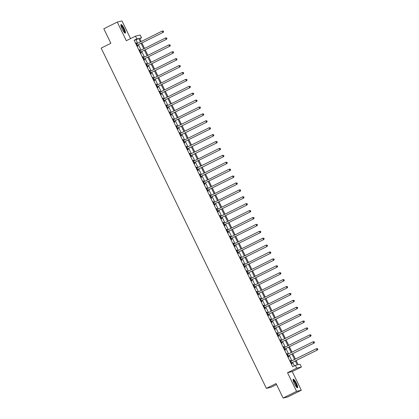 <?xml version="1.0" encoding="UTF-8"?>
<svg xmlns="http://www.w3.org/2000/svg" width="419" height="419" viewBox="0 0 419 419"><rect width="100%" height="100%" fill="white"/><g stroke="black" fill="none" stroke-linecap="round" stroke-linejoin="round"><path stroke-width="0.63" d="M296.374 383.233A4.798 0.995 63.5 0 0 293.242 379.174A4.798 0.995 63.5 0 0 294.389 383.704A4.798 0.995 63.5 0 0 297.521 387.758A4.798 0.995 63.5 0 0 296.374 383.233M124.171 28.592A4.798 0.995 63.5 0 0 121.044 24.538A4.798 0.995 63.5 0 0 122.186 29.068A4.798 0.995 63.5 0 0 125.318 33.122A4.798 0.995 63.5 0 0 124.171 28.592M296.139 360.597L298.139 364.719L300.051 364.263L301.392 367.023L296.678 368.149L295.337 365.384L297.249 364.928L295.337 360.995M292.242 371.585L287.528 372.706L296.579 391.346L283.124 398.05L287.837 396.929L301.292 390.225L292.242 371.585L301.392 367.023M276.561 384.537L271.103 387.256L266.39 388.376L101.162 48.101L110.852 43.272L103.812 28.775L117.268 22.071L126.323 40.716L135.473 36.16L140.187 35.034L141.528 37.799L139.616 38.255L141.203 41.523M130.555 38.606L121.981 20.95L117.268 22.071M139.81 38.653L141.528 37.799M296.579 391.346L301.292 390.225M137.71 43.262L136.034 39.805L134.122 40.261L292.645 366.725L295.337 365.384M294.363 365.871L292.645 362.335M291.943 360.89L289.293 355.432M288.591 353.982L285.941 348.524M285.234 347.079L282.584 341.621M281.882 340.17L279.232 334.718M278.53 333.267L275.88 327.81M275.178 326.364L272.528 320.907M271.826 319.456L269.176 313.999M268.474 312.553L265.824 307.096M265.117 305.65L262.467 300.193M261.765 298.742L259.115 293.284M258.413 291.839L255.763 286.381M255.061 284.936L252.411 279.478M251.709 278.027L249.059 272.57M248.357 271.124L245.707 265.667M245 264.216L242.35 258.759M241.648 257.313L238.998 251.856M238.296 250.41L235.646 244.953M234.944 243.502L232.294 238.044M231.592 236.599L228.942 231.141M228.24 229.696L225.59 224.238M224.883 222.788L222.232 217.33M221.531 215.885L218.88 210.427M218.179 208.981L215.528 203.524M214.827 202.073L212.176 196.616M211.475 195.17L208.824 189.713M208.123 188.262L205.472 182.804M204.765 181.359L202.115 175.901M201.413 174.456L198.763 168.998M198.061 167.548L195.411 162.09M194.709 160.645L192.059 155.187M191.357 153.742L188.707 148.284M188.005 146.833L185.355 141.376M184.648 139.93L181.998 134.473M181.296 133.022L178.646 127.57M177.944 126.119L175.294 120.662M174.592 119.216L171.942 113.758M171.24 112.308L168.59 106.85M167.888 105.405L165.238 99.947M164.531 98.502L161.886 93.044M161.179 91.593L158.529 86.136M157.827 84.69L155.177 79.233M154.475 77.787L151.825 72.33M151.123 70.879L148.473 65.422M147.771 63.976L145.121 58.519M144.414 57.068L141.769 51.616M141.062 50.165L138.411 44.707M136.479 43.723L136.824 43.702L136.385 42.801L136.07 42.879L137.678 46.195L137.998 46.116L137.558 45.215M139.831 50.631L140.182 50.605L139.742 49.709L139.422 49.782L141.03 53.098L141.35 53.019L140.91 52.124M143.183 57.534L143.534 57.508L143.094 56.612L142.774 56.685L144.382 60.001L144.702 59.927L144.267 59.027M146.54 64.442L146.886 64.416L146.446 63.515L146.126 63.594L147.734 66.909L148.054 66.831L147.619 65.935M149.892 71.345L150.238 71.319L149.798 70.423L149.478 70.497L151.086 73.812L151.406 73.739L150.971 72.838M153.244 78.248L153.59 78.227L153.15 77.326L152.83 77.405L154.443 80.715L154.758 80.642L154.323 79.741M156.596 85.157L156.942 85.13L156.502 84.229L156.187 84.308L157.795 87.623L158.115 87.545L157.675 86.649M159.948 92.06L160.299 92.033L159.854 91.138L159.539 91.211L161.147 94.526L161.467 94.453L161.027 93.552M163.3 98.963L163.651 98.942L163.211 98.041L162.891 98.119L164.499 101.429L164.819 101.356L164.384 100.455M166.657 105.871L167.003 105.845L166.563 104.949L166.243 105.022L167.851 108.338L168.171 108.259L167.736 107.364M170.009 112.774L170.355 112.748L169.915 111.852L169.595 111.925L171.203 115.241L171.523 115.167L171.088 114.267M173.361 119.677L173.707 119.656L173.267 118.755L172.947 118.834L174.561 122.149L174.875 122.07L174.44 121.175M176.739 126.638L176.818 126.632A0.613 0.602 -103.4 0 0 177.043 126.569L176.619 125.663L176.305 125.737L177.913 129.052L178.232 128.973L177.792 128.078M180.091 133.541L180.175 133.535A0.613 0.602 -103.4 0 0 180.395 133.472L179.971 132.566L179.657 132.64L181.265 135.955L181.584 135.882L181.144 134.981M183.417 140.396L183.768 140.37L183.328 139.469L183.009 139.548L184.617 142.863L184.936 142.785L184.501 141.889M186.795 147.352L186.879 147.347A0.613 0.602 -103.4 0 0 187.099 147.284L186.68 146.378L186.361 146.451L187.969 149.766L188.288 149.693L187.853 148.792M190.147 154.255L190.231 154.25A0.613 0.602 -103.4 0 0 190.451 154.192L190.032 153.281L189.713 153.359L191.321 156.669L191.64 156.596L191.205 155.695M193.478 161.111L193.824 161.085L193.384 160.184L193.065 160.262L194.678 163.578L194.992 163.499L194.557 162.603M196.857 168.066L196.935 168.061A0.613 0.602 -103.4 0 0 197.155 167.998L196.736 167.092L196.417 167.165L198.03 170.481L198.349 170.407L197.909 169.506M200.209 174.969L200.292 174.964A0.613 0.602 -103.4 0 0 200.512 174.906L200.088 173.995L199.774 174.074L201.382 177.384L201.701 177.31L201.261 176.409M203.88 181.799L203.445 180.903L203.126 180.977L204.734 184.292L205.053 184.213L204.619 183.318M206.913 188.78L206.996 188.775A0.613 0.602 -103.4 0 0 207.216 188.712L206.797 187.806L206.478 187.88L208.086 191.195L208.405 191.122L207.971 190.221M210.265 195.683L210.348 195.678A0.613 0.602 -103.4 0 0 210.568 195.621L210.149 194.709L209.83 194.788L211.438 198.103L211.757 198.025L211.323 197.129M213.936 202.513L213.501 201.618L213.182 201.691L214.795 205.006L215.109 204.928L214.675 204.032M216.948 209.442L217.293 209.421L216.853 208.521L216.534 208.594L218.147 211.909L218.467 211.836L218.027 210.935M220.3 216.351L220.651 216.324L220.205 215.424L219.891 215.502L221.499 218.818L221.819 218.739L221.379 217.843M223.652 223.254L224.003 223.227L223.563 222.332L223.243 222.405L224.851 225.721L225.171 225.647L224.736 224.746M227.009 230.157L227.355 230.136L226.915 229.235L226.595 229.313L228.203 232.624L228.523 232.55L228.088 231.649M230.361 237.065L230.707 237.039L230.267 236.138L229.947 236.216L231.555 239.532L231.875 239.453L231.44 238.558M233.713 243.968L234.059 243.942L233.619 243.046L233.299 243.12L234.912 246.435L235.227 246.362L234.792 245.461M237.065 250.871L237.411 250.85L236.971 249.949L236.651 250.028L238.264 253.343L238.584 253.265L238.144 252.364M240.417 257.779L240.768 257.753L240.323 256.857L240.008 256.931L241.616 260.246L241.936 260.168L241.496 259.272M243.769 264.682L244.12 264.656L243.68 263.761L243.36 263.834L244.968 267.149L245.288 267.076L244.853 266.175M247.121 271.591L247.472 271.564L247.032 270.664L246.712 270.742L248.32 274.057L248.64 273.979L248.205 273.083M250.478 278.494L250.824 278.467L250.384 277.572L250.064 277.645L251.672 280.96L251.992 280.882L251.557 279.986M253.83 285.397L254.176 285.376L253.736 284.475L253.416 284.553L255.03 287.863L255.344 287.79L254.909 286.889M257.182 292.305L257.528 292.279L257.088 291.378L256.768 291.456L258.382 294.772L258.701 294.693L258.261 293.798M260.534 299.208L260.88 299.182L260.44 298.286L260.126 298.359L261.734 301.675L262.053 301.601L261.613 300.701M263.886 306.111L264.237 306.09L263.797 305.189L263.478 305.268L265.086 308.578L265.405 308.504L264.97 307.604M267.238 313.019L267.589 312.993L267.149 312.097L266.83 312.171L268.438 315.486L268.757 315.407L268.322 314.512M270.595 319.922L270.941 319.896L270.501 319L270.182 319.074L271.79 322.389L272.109 322.316L271.674 321.415M273.947 326.825L274.293 326.804L273.853 325.903L273.534 325.982L275.147 329.297L275.461 329.219L275.026 328.318M277.299 333.734L277.645 333.707L277.205 332.812L276.886 332.885L278.499 336.2L278.818 336.122L278.378 335.226M280.678 340.689L280.761 340.684A0.613 0.602 -103.4 0 0 280.981 340.621L280.557 339.715L280.243 339.788L281.851 343.103L282.17 343.03L281.73 342.129M284.003 347.545L284.354 347.519L283.914 346.618L283.595 346.696L285.203 350.012L285.522 349.933L285.088 349.037M287.382 354.5L287.465 354.495A0.613 0.602 -103.4 0 0 287.685 354.432L287.266 353.526L286.947 353.599L288.555 356.915L288.874 356.841L288.44 355.941M290.734 361.403L290.817 361.398A0.613 0.602 -103.4 0 0 291.037 361.34L290.618 360.429L290.299 360.508L291.907 363.818L292.226 363.744L291.792 362.844M287.528 372.706L296.678 368.149M134.122 40.261L136.814 38.92L135.473 36.16M283.124 398.05L276.079 383.547L266.39 388.376M141.905 42.968L144.555 48.426M145.257 49.871L147.907 55.329M148.614 56.78L151.259 62.237M151.966 63.683L154.616 69.14M155.318 70.591L157.968 76.043M158.67 77.494L161.32 82.952M162.022 84.397L164.672 89.855M165.374 91.305L168.024 96.763M168.731 98.208L171.376 103.666M172.083 105.111L174.733 110.569M175.435 112.02L178.085 117.477M178.787 118.923L181.437 124.38M182.139 125.826L184.789 131.283M185.491 132.734L188.141 138.191M188.843 139.637L191.493 145.094M192.201 146.545L194.851 151.997M195.553 153.448L198.203 158.906M198.905 160.351L201.555 165.809M202.257 167.26L204.907 172.717M205.609 174.163L208.259 179.62M208.961 181.066L211.611 186.523M212.318 187.974L214.968 193.431M215.67 194.877L218.32 200.334M219.022 201.78L221.672 207.237M222.374 208.688L225.024 214.146M225.726 215.591L228.376 221.049M229.078 222.499L231.728 227.957M232.435 229.403L235.085 234.86M235.787 236.306L238.437 241.763M239.139 243.214L241.789 248.671M242.491 250.117L245.141 255.574M245.843 257.02L248.493 262.477M249.195 263.928L251.845 269.386M252.552 270.831L255.202 276.289M255.904 277.734L258.554 283.192M259.256 284.642L261.906 290.1M262.608 291.545L265.258 297.003M265.96 298.454L268.61 303.911M269.312 305.357L271.962 310.814M272.669 312.26L275.32 317.717M276.021 319.168L278.672 324.625M279.373 326.071L282.024 331.529M282.725 332.974L285.376 338.432M286.077 339.882L288.728 345.34M289.429 346.785L292.08 352.243M292.787 353.688L295.437 359.146M140.402 41.921L138.726 38.464L136.814 38.92M294.636 359.549L291.985 354.092M291.278 352.641L288.628 347.183M287.926 345.738L285.276 340.28M284.574 338.835L281.924 333.377M281.222 331.927L278.572 326.469M277.87 325.024L275.22 319.566M274.518 318.115L271.868 312.658M271.161 311.212L268.511 305.755M267.809 304.309L265.159 298.852M264.457 297.401L261.807 291.943M261.105 290.498L258.455 285.04M257.753 283.595L255.103 278.137M254.401 276.687L251.751 271.229M251.044 269.784L248.394 264.326M247.692 262.881L245.042 257.423M244.34 255.972L241.69 250.515M240.988 249.069L238.338 243.612M237.636 242.161L234.986 236.704M234.284 235.258L231.634 229.801M230.927 228.355L228.276 222.898M227.575 221.447L224.924 215.989M224.223 214.544L221.572 209.086M220.871 207.641L218.22 202.183M217.519 200.732L214.868 195.275M214.167 193.829L211.516 188.372M210.809 186.921L208.164 181.469M207.457 180.018L204.807 174.561M204.105 173.115L201.455 167.658M200.753 166.207L198.103 160.749M197.401 159.304L194.751 153.846M194.049 152.401L191.399 146.943M190.692 145.493L188.047 140.035M187.34 138.589L184.69 133.132M183.988 131.686L181.338 126.229M180.636 124.778L177.986 119.321M177.284 117.875L174.634 112.418M173.932 110.967L171.282 105.515M170.575 104.064L167.93 98.606M167.223 97.161L164.573 91.703M163.871 90.253L161.221 84.795M160.519 83.35L157.869 77.892M157.167 76.447L154.517 70.989M153.815 69.538L151.165 64.081M150.463 62.635L147.813 57.178M147.106 55.732L144.455 50.275M143.754 48.824L141.103 43.367M136.034 39.805L138.726 38.464M136.102 42.942L136.385 42.801M139.454 49.851L139.742 49.709M142.806 56.754L143.094 56.612M146.158 63.662L146.446 63.515M149.51 70.565L149.798 70.423M152.867 77.468L153.15 77.326M156.219 84.376L156.502 84.229M159.571 91.279L159.854 91.138M162.923 98.182L163.211 98.041M166.275 105.09L166.563 104.949M169.627 111.993L169.915 111.852M172.984 118.896L173.267 118.755M176.336 125.805L176.619 125.663M179.688 132.708L179.971 132.566M183.04 139.616L183.328 139.469M186.392 146.519L186.68 146.378M189.744 153.422L190.032 153.281M193.101 160.33L193.384 160.184M196.453 167.233L196.736 167.092M199.805 174.136L200.088 173.995M203.157 181.045L203.445 180.903M206.509 187.948L206.797 187.806M209.861 194.856L210.149 194.709M213.213 201.759L213.501 201.618M216.571 208.662L216.853 208.521M219.923 215.57L220.205 215.424M223.275 222.473L223.563 222.332M226.627 229.376L226.915 229.235M229.979 236.285L230.267 236.138M233.331 243.188L233.619 243.046M236.688 250.091L236.971 249.949M240.04 256.999L240.323 256.857M243.392 263.902L243.68 263.761M246.744 270.81L247.032 270.664M250.096 277.713L250.384 277.572M253.448 284.616L253.736 284.475M256.805 291.524L257.088 291.378M260.157 298.428L260.44 298.286M263.509 305.331L263.797 305.189M266.861 312.239L267.149 312.097M270.213 319.142L270.501 319M273.565 326.045L273.853 325.903M276.922 332.953L277.205 332.812M280.274 339.856L280.557 339.715M283.626 346.764L283.914 346.618M286.978 353.667L287.266 353.526M290.33 360.57L290.618 360.429M137.479 45.09L163.201 32.363L137.479 45.09A0.613 0.602 -103.4 0 0 137.296 45.231L137.243 45.294M163.478 31.65L162.886 32.436L162.216 31.058L163.337 31.069L163.478 31.65L163.337 31.069M136.505 43.775L136.584 43.77A0.613 0.602 -103.4 0 0 136.809 43.712L162.216 31.058L163.211 31.1M137.793 45.016A0.613 0.602 -103.4 0 0 137.615 45.158L137.332 45.477M163.201 32.363L163.604 31.624M140.831 51.998L166.558 39.266L140.831 51.998A0.613 0.602 -103.4 0 0 140.648 52.134L140.595 52.197M166.83 38.558L166.238 39.344L165.568 37.961L166.689 37.977L166.83 38.558L166.689 37.977M139.857 50.683L139.941 50.678A0.613 0.602 -103.4 0 0 140.161 50.615L165.568 37.961L166.563 38.003M141.151 51.919A0.613 0.602 -103.4 0 0 140.967 52.061L140.684 52.385M166.558 39.266L166.956 38.527M144.183 58.901L169.91 46.174L144.183 58.901A0.613 0.602 -103.4 0 0 144 59.042L143.947 59.105M170.182 45.462L169.59 46.247L168.92 44.864L170.041 44.88L170.182 45.462L170.041 44.88M143.209 57.586L143.293 57.581A0.613 0.602 -103.4 0 0 143.513 57.518L168.92 44.864L169.915 44.912M144.503 58.828A0.613 0.602 -103.4 0 0 144.319 58.964L144.036 59.289M169.91 46.174L170.313 45.43M147.535 65.804L173.262 53.077L147.535 65.804A0.613 0.602 -103.4 0 0 147.352 65.945L147.299 66.008M173.534 52.37L172.942 53.155L172.272 51.773L173.398 51.783L173.534 52.37L173.398 51.783M146.561 64.489L146.645 64.484A0.613 0.602 -103.4 0 0 146.865 64.426L172.272 51.773L173.267 51.815M147.855 65.731A0.613 0.602 -103.4 0 0 147.671 65.872L147.388 66.192M173.262 53.077L173.665 52.338M150.887 72.712L176.614 59.98L150.887 72.712A0.613 0.602 -103.4 0 0 150.709 72.854L150.651 72.911M176.891 59.273L176.294 60.058L175.624 58.676L176.75 58.691L176.891 59.273L176.75 58.691M149.913 71.398L149.997 71.392A0.613 0.602 -103.4 0 0 150.217 71.33L175.624 58.676L176.619 58.718M151.207 72.634A0.613 0.602 -103.4 0 0 151.023 72.775L150.74 73.1M176.614 59.98L177.017 59.241M120.882 25.339A4.148 0.864 -116.5 0 1 121.61 25.711A4.148 0.864 -116.5 0 1 124.029 29.765A4.148 0.864 -116.5 0 1 124.579 32.766M124.302 32.473A3.844 0.796 63.5 0 0 123.495 29.456A3.844 0.796 63.5 0 0 121.426 26.093A3.844 0.796 63.5 0 0 120.95 25.737M125.019 33.096A4.766 0.99 63.5 0 0 123.982 29.33A4.766 0.99 63.5 0 0 121.442 25.219A4.766 0.99 63.5 0 0 120.887 24.794M293.085 379.975A4.148 0.864 -116.5 0 1 295.814 383.479A4.148 0.864 -116.5 0 1 296.783 387.402M296.505 387.109A3.844 0.796 63.5 0 0 295.479 383.626A3.844 0.796 63.5 0 0 293.153 380.379M297.223 387.732A4.766 0.99 63.5 0 0 295.94 383.448A4.766 0.99 63.5 0 0 293.085 379.431M154.239 79.615L179.966 66.888L154.239 79.615A0.613 0.602 -103.4 0 0 154.061 79.757L154.003 79.82M180.243 66.176L179.646 66.961L178.976 65.584L180.102 65.594L180.243 66.176L180.102 65.594M153.27 78.301L153.349 78.295A0.613 0.602 -103.4 0 0 153.569 78.238L178.976 65.584L179.976 65.626M154.559 79.542A0.613 0.602 -103.4 0 0 154.381 79.678L154.092 80.003M179.966 66.888L180.369 66.144M157.596 86.523L183.318 73.791L157.596 86.523A0.613 0.602 -103.4 0 0 157.413 86.66L157.355 86.723M183.595 73.084L183.003 73.87L182.333 72.487L183.454 72.497L183.595 73.084L183.454 72.497M156.622 85.204L156.701 85.198A0.613 0.602 -103.4 0 0 156.926 85.141L182.333 72.487L183.328 72.529M157.911 86.445A0.613 0.602 -103.4 0 0 157.733 86.586L157.45 86.906M183.318 73.791L183.721 73.053M160.948 93.427L186.675 80.699L160.948 93.427A0.613 0.602 -103.4 0 0 160.765 93.568L160.713 93.631M186.947 79.987L186.355 80.773L185.685 79.39L186.806 79.406L186.947 79.987L186.806 79.406M159.974 92.112L160.058 92.107A0.613 0.602 -103.4 0 0 160.278 92.044L185.685 79.39L186.68 79.437M161.268 93.348A0.613 0.602 -103.4 0 0 161.085 93.489L160.802 93.814M186.675 80.699L187.073 79.956M164.3 100.33L190.027 87.602L164.3 100.33A0.613 0.602 -103.4 0 0 164.117 100.471L164.065 100.534M190.299 86.89L189.707 87.676L189.037 86.298L190.158 86.309L190.299 86.89L190.158 86.309M163.326 99.015L163.41 99.01A0.613 0.602 -103.4 0 0 163.63 98.952L189.037 86.298L190.032 86.34M164.62 100.256A0.613 0.602 -103.4 0 0 164.437 100.398L164.154 100.717M190.027 87.602L190.43 86.864M167.652 107.238L193.379 94.505L167.652 107.238A0.613 0.602 -103.4 0 0 167.469 107.374L167.417 107.437M193.651 93.798L193.059 94.584L192.389 93.201L193.515 93.212L193.651 93.798L193.515 93.212M166.678 105.923L166.762 105.913A0.613 0.602 -103.4 0 0 166.982 105.855L192.389 93.201L193.384 93.243M167.972 107.159A0.613 0.602 -103.4 0 0 167.789 107.301L167.506 107.625M193.379 94.505L193.782 93.767M171.004 114.141L196.731 101.414L171.004 114.141A0.613 0.602 -103.4 0 0 170.826 114.282L170.769 114.345M197.009 100.701L196.411 101.487L195.741 100.104L196.867 100.12L197.009 100.701L196.867 100.12M170.03 112.826L170.114 112.821A0.613 0.602 -103.4 0 0 170.334 112.758L195.741 100.104L196.736 100.151M171.324 114.068A0.613 0.602 -103.4 0 0 171.141 114.204L170.858 114.528M196.731 101.414L197.134 100.67M174.356 121.044L200.083 108.317L174.356 121.044A0.613 0.602 -103.4 0 0 174.178 121.185L174.121 121.248M200.361 107.604L199.763 108.39L199.093 107.013L200.219 107.023L200.361 107.604L200.219 107.023M173.387 119.729L173.466 119.724A0.613 0.602 -103.4 0 0 173.686 119.666L199.093 107.013L200.093 107.055M174.676 120.971A0.613 0.602 -103.4 0 0 174.498 121.112L174.21 121.431M200.083 108.317L200.486 107.578M177.714 127.952L203.435 115.22L177.714 127.952A0.613 0.602 -103.4 0 0 177.53 128.088L177.473 128.151M203.713 114.513L203.121 115.298L202.445 113.916L203.571 113.931L203.713 114.513L203.571 113.931M176.713 126.585L202.445 113.916L203.445 113.958M178.028 127.874A0.613 0.602 -103.4 0 0 177.85 128.015L177.567 128.34M203.435 115.22L203.838 114.481M181.066 134.855L206.792 122.128L181.066 134.855A0.613 0.602 -103.4 0 0 180.882 134.997L180.83 135.059M207.065 121.416L206.473 122.201L205.802 120.819L206.923 120.834L207.065 121.416L206.923 120.834M180.065 133.488L205.802 120.819L206.797 120.866M181.385 134.782A0.613 0.602 -103.4 0 0 181.202 134.918L180.919 135.243M206.792 122.128L207.19 121.384M184.418 141.758L210.144 129.031L184.418 141.758A0.613 0.602 -103.4 0 0 184.234 141.9L184.182 141.962M210.417 128.324L209.825 129.11L209.154 127.727L210.275 127.737L210.417 128.324L210.275 127.737M183.443 140.444L183.527 140.438A0.613 0.602 -103.4 0 0 183.747 140.381L209.154 127.727L210.149 127.769M184.737 141.685A0.613 0.602 -103.4 0 0 184.554 141.826L184.271 142.146M210.144 129.031L210.548 128.293M187.77 148.666L213.496 135.934L187.77 148.666A0.613 0.602 -103.4 0 0 187.586 148.808L187.534 148.865M213.769 135.227L213.177 136.013L212.506 134.63L213.632 134.646L213.769 135.227L213.632 134.646M186.774 147.299L212.506 134.63L213.501 134.672M188.089 148.588A0.613 0.602 -103.4 0 0 187.906 148.729L187.623 149.054M213.496 135.934L213.9 135.196M191.122 155.569L216.848 142.842L191.122 155.569A0.613 0.602 -103.4 0 0 190.944 155.711L190.886 155.774M217.126 142.13L216.529 142.916L215.858 141.538L216.984 141.549L217.126 142.13L216.984 141.549M190.126 154.202L215.858 141.538L216.853 141.58M191.441 155.496A0.613 0.602 -103.4 0 0 191.258 155.632L190.975 155.957M216.848 142.842L217.252 142.099M194.474 162.478L220.2 149.745L194.474 162.478A0.613 0.602 -103.4 0 0 194.296 162.614L194.238 162.677M220.478 149.038L219.881 149.824L219.21 148.441L220.336 148.452L220.478 149.038L220.336 148.452M193.505 161.163L193.583 161.153A0.613 0.602 -103.4 0 0 193.803 161.095L219.21 148.441L220.211 148.483M194.793 162.399A0.613 0.602 -103.4 0 0 194.615 162.541L194.327 162.86M220.2 149.745L220.604 149.007M197.831 169.381L223.552 156.654L197.831 169.381A0.613 0.602 -103.4 0 0 197.648 169.522L197.59 169.585M223.83 155.941L223.238 156.727L222.562 155.344L223.688 155.36L223.83 155.941L223.688 155.36M196.83 168.014L222.562 155.344L223.563 155.391M198.145 169.302A0.613 0.602 -103.4 0 0 197.967 169.444L197.684 169.768M223.552 156.654L223.956 155.91M201.183 176.284L226.904 163.557L201.183 176.284A0.613 0.602 -103.4 0 0 201 176.425L200.947 176.488M227.182 162.844L226.59 163.63L225.92 162.253L227.04 162.263L227.182 162.844L227.04 162.263M200.512 174.906L225.92 162.253L226.915 162.294M201.502 176.21A0.613 0.602 -103.4 0 0 201.319 176.352L201.036 176.671M200.182 174.917L200.533 174.896M226.904 163.557L227.308 162.818M204.535 183.192L230.261 170.46L204.535 183.192A0.613 0.602 -103.4 0 0 204.352 183.328L204.299 183.391M230.534 169.753L229.942 170.538L229.272 169.156L230.392 169.166L230.534 169.753L230.392 169.166M203.561 181.877L203.644 181.867A0.613 0.602 -103.4 0 0 203.864 181.809L229.272 169.156L230.267 169.197M204.854 183.113A0.613 0.602 -103.4 0 0 204.671 183.255L204.388 183.58M203.534 181.825L203.885 181.799M230.261 170.46L230.665 169.721M207.887 190.095L233.613 177.368L207.887 190.095A0.613 0.602 -103.4 0 0 207.704 190.236L207.651 190.299M233.886 176.656L233.294 177.441L232.624 176.059L233.75 176.074L233.886 176.656L233.75 176.074M207.216 188.712L232.624 176.059L233.619 176.106M208.206 190.022A0.613 0.602 -103.4 0 0 208.023 190.158L207.74 190.483M206.892 188.728L207.237 188.702M233.613 177.368L234.017 176.624M211.239 196.998L236.965 184.271L211.239 196.998A0.613 0.602 -103.4 0 0 211.061 197.139L211.003 197.202M237.243 183.559L236.646 184.344L235.976 182.967L237.102 182.977L237.243 183.559L237.102 182.977M210.568 195.621L235.976 182.967L236.971 183.009M211.558 196.925A0.613 0.602 -103.4 0 0 211.375 197.066L211.092 197.386M210.244 195.636L210.589 195.61M236.965 184.271L237.369 183.532M214.591 203.906L240.317 191.174L214.591 203.906A0.613 0.602 -103.4 0 0 214.413 204.048L214.355 204.105M240.595 190.467L239.998 191.253L239.328 189.87L240.454 189.886L240.595 190.467L240.454 189.886M213.622 202.592L213.7 202.587A0.613 0.602 -103.4 0 0 213.92 202.524L239.328 189.87L240.328 189.912M214.91 203.828A0.613 0.602 -103.4 0 0 214.727 203.969L214.444 204.294M213.596 202.539L213.941 202.513M240.317 191.174L240.721 190.436M217.948 210.809L243.669 198.082L217.948 210.809A0.613 0.602 -103.4 0 0 217.765 210.951L217.707 211.014M243.947 197.37L243.35 198.156L242.68 196.778L243.806 196.789L243.947 197.37L243.806 196.789M216.974 209.495L217.052 209.49A0.613 0.602 -103.4 0 0 217.272 209.427L242.68 196.778L243.68 196.82M218.262 210.736A0.613 0.602 -103.4 0 0 218.084 210.872L217.801 211.197M243.669 198.082L244.073 197.339M221.3 217.718L247.021 204.985L221.3 217.718A0.613 0.602 -103.4 0 0 221.117 217.854L221.064 217.917M247.299 204.278L246.707 205.064L246.037 203.681L247.158 203.692L247.299 204.278L247.158 203.692M220.326 216.398L220.41 216.393A0.613 0.602 -103.4 0 0 220.63 216.335L246.037 203.681L247.032 203.723M221.614 217.639A0.613 0.602 -103.4 0 0 221.436 217.78L221.153 218.1M247.021 204.985L247.425 204.247M224.652 224.621L250.379 211.888L224.652 224.621A0.613 0.602 -103.4 0 0 224.469 224.762L224.416 224.82M250.651 211.181L250.059 211.967L249.389 210.584L250.51 210.6L250.651 211.181L250.51 210.6M223.678 223.306L223.762 223.301A0.613 0.602 -103.4 0 0 223.982 223.238L249.389 210.584L250.384 210.626M224.972 224.542A0.613 0.602 -103.4 0 0 224.788 224.684L224.505 225.008M250.379 211.888L250.782 211.15M228.004 231.524L253.731 218.797L228.004 231.524A0.613 0.602 -103.4 0 0 227.821 231.665L227.768 231.728M254.003 218.084L253.411 218.87L252.741 217.492L253.867 217.503L254.003 218.084L253.867 217.503M227.03 230.209L227.114 230.204A0.613 0.602 -103.4 0 0 227.334 230.146L252.741 217.492L253.736 217.534M228.324 231.45A0.613 0.602 -103.4 0 0 228.14 231.592L227.857 231.911M253.731 218.797L254.134 218.058M231.356 238.432L257.083 225.7L231.356 238.432A0.613 0.602 -103.4 0 0 231.178 238.568L231.12 238.631M257.36 224.993L256.763 225.778L256.093 224.395L257.219 224.406L257.36 224.993L257.219 224.406M230.382 237.117L230.466 237.107A0.613 0.602 -103.4 0 0 230.686 237.049L256.093 224.395L257.088 224.437M231.676 238.353A0.613 0.602 -103.4 0 0 231.492 238.495L231.209 238.82M257.083 225.7L257.486 224.961M234.708 245.335L260.435 232.608L234.708 245.335A0.613 0.602 -103.4 0 0 234.53 245.476L234.472 245.539M260.712 231.896L260.115 232.681L259.445 231.298L260.571 231.314L260.712 231.896L260.571 231.314M233.739 244.02L233.818 244.015A0.613 0.602 -103.4 0 0 234.038 243.952L259.445 231.298L260.445 231.346M235.028 245.262A0.613 0.602 -103.4 0 0 234.844 245.398L234.561 245.723M260.435 232.608L260.838 231.864M238.06 252.238L263.787 239.511L238.06 252.238A0.613 0.602 -103.4 0 0 237.882 252.379L237.824 252.442M264.064 238.799L263.467 239.584L262.797 238.207L263.923 238.217L264.064 238.799L263.923 238.217M237.091 250.923L237.17 250.918A0.613 0.602 -103.4 0 0 237.39 250.861L262.797 238.207L263.797 238.249M238.38 252.165A0.613 0.602 -103.4 0 0 238.202 252.306L237.919 252.626M263.787 239.511L264.19 238.772M241.417 259.146L267.139 246.414L241.417 259.146A0.613 0.602 -103.4 0 0 241.234 259.282L241.182 259.345M267.416 245.707L266.824 246.492L266.154 245.11L267.275 245.125L267.416 245.707L267.275 245.125M240.443 257.832L240.527 257.826A0.613 0.602 -103.4 0 0 240.747 257.764L266.154 245.11L267.149 245.152M241.732 259.068A0.613 0.602 -103.4 0 0 241.554 259.209L241.271 259.534M267.139 246.414L267.542 245.675M244.769 266.049L270.496 253.322L244.769 266.049A0.613 0.602 -103.4 0 0 244.586 266.191L244.534 266.254M270.768 252.61L270.176 253.395L269.506 252.013L270.627 252.029L270.768 252.61L270.627 252.029M243.795 264.735L243.879 264.729A0.613 0.602 -103.4 0 0 244.099 264.667L269.506 252.013L270.501 252.06M245.089 265.976A0.613 0.602 -103.4 0 0 244.906 266.112L244.623 266.437M270.496 253.322L270.899 252.578M248.121 272.952L273.848 260.225L248.121 272.952A0.613 0.602 -103.4 0 0 247.938 273.094L247.886 273.157M274.12 259.513L273.528 260.299L272.858 258.921L273.984 258.932L274.12 259.513L273.984 258.932M247.147 271.638L247.231 271.632A0.613 0.602 -103.4 0 0 247.451 271.575L272.858 258.921L273.853 258.963M248.441 272.879A0.613 0.602 -103.4 0 0 248.258 273.02L247.975 273.34M273.848 260.225L274.251 259.487M251.473 279.861L277.2 267.128L251.473 279.861A0.613 0.602 -103.4 0 0 251.29 280.002L251.238 280.06M277.478 266.421L276.88 267.207L276.21 265.824L277.336 265.84L277.478 266.421L277.336 265.84M250.499 278.546L250.583 278.541A0.613 0.602 -103.4 0 0 250.803 278.478L276.21 265.824L277.205 265.866M251.793 279.782A0.613 0.602 -103.4 0 0 251.61 279.923L251.327 280.248M277.2 267.128L277.603 266.39M254.825 286.764L280.552 274.036L254.825 286.764A0.613 0.602 -103.4 0 0 254.647 286.905L254.59 286.968M280.83 273.324L280.232 274.11L279.562 272.732L280.688 272.743L280.83 273.324L280.688 272.743M253.856 285.449L253.935 285.444A0.613 0.602 -103.4 0 0 254.155 285.381L279.562 272.732L280.562 272.774M255.145 286.69A0.613 0.602 -103.4 0 0 254.962 286.826L254.679 287.151M280.552 274.036L280.955 273.293M258.177 293.672L283.904 280.94L258.177 293.672A0.613 0.602 -103.4 0 0 257.999 293.808L257.942 293.871M284.182 280.232L283.584 281.018L282.914 279.635L284.04 279.646L284.182 280.232L284.04 279.646M257.208 292.352L257.287 292.347A0.613 0.602 -103.4 0 0 257.507 292.289L282.914 279.635L283.914 279.677M258.497 293.593A0.613 0.602 -103.4 0 0 258.319 293.735L258.036 294.054M283.904 280.94L284.307 280.201M261.535 300.575L287.256 287.843L261.535 300.575A0.613 0.602 -103.4 0 0 261.351 300.716L261.299 300.774M287.534 287.135L286.942 287.921L286.271 286.538L287.392 286.554L287.534 287.135L287.392 286.554M260.56 299.26L260.644 299.255A0.613 0.602 -103.4 0 0 260.864 299.192L286.271 286.538L287.266 286.58M261.849 300.496A0.613 0.602 -103.4 0 0 261.671 300.638L261.388 300.962M287.256 287.843L287.659 287.104M264.887 307.478L290.613 294.751L264.887 307.478A0.613 0.602 -103.4 0 0 264.703 307.619L264.651 307.682M290.886 294.038L290.294 294.824L289.623 293.447L290.744 293.457L290.886 294.038L290.744 293.457M263.912 306.163L263.996 306.158A0.613 0.602 -103.4 0 0 264.216 306.1L289.623 293.447L290.618 293.489M265.206 307.405A0.613 0.602 -103.4 0 0 265.023 307.546L264.74 307.865M290.613 294.751L291.016 294.012M268.239 314.386L293.965 301.654L268.239 314.386A0.613 0.602 -103.4 0 0 268.055 314.522L268.003 314.585M294.238 300.947L293.646 301.732L292.975 300.35L294.101 300.36L294.238 300.947L294.101 300.36M267.264 313.072L267.348 313.061A0.613 0.602 -103.4 0 0 267.568 313.003L292.975 300.35L293.97 300.392M268.558 314.308A0.613 0.602 -103.4 0 0 268.375 314.449L268.092 314.774M293.965 301.654L294.368 300.915M271.591 321.289L297.317 308.562L271.591 321.289A0.613 0.602 -103.4 0 0 271.407 321.431L271.355 321.493M297.595 307.85L296.998 308.635L296.327 307.253L297.453 307.268L297.595 307.85L297.453 307.268M270.616 319.975L270.7 319.969A0.613 0.602 -103.4 0 0 270.92 319.906L296.327 307.253L297.322 307.3M271.91 321.216A0.613 0.602 -103.4 0 0 271.727 321.352L271.444 321.677M297.317 308.562L297.72 307.818M274.943 328.192L300.669 315.465L274.943 328.192A0.613 0.602 -103.4 0 0 274.764 328.334L274.707 328.396M300.947 314.753L300.35 315.538L299.679 314.161L300.805 314.171L300.947 314.753L300.805 314.171M273.974 326.878L274.052 326.872A0.613 0.602 -103.4 0 0 274.272 326.815L299.679 314.161L300.68 314.203M275.262 328.119A0.613 0.602 -103.4 0 0 275.079 328.26L274.796 328.58M300.669 315.465L301.072 314.727M278.295 335.1L304.021 322.368L278.295 335.1A0.613 0.602 -103.4 0 0 278.116 335.237L278.059 335.3M304.299 321.661L303.702 322.447L303.031 321.064L304.157 321.08L304.299 321.661L304.157 321.08M277.326 333.786L277.404 333.781A0.613 0.602 -103.4 0 0 277.624 333.718L303.031 321.064L304.032 321.106M278.614 335.022A0.613 0.602 -103.4 0 0 278.436 335.163L278.153 335.488M304.021 322.368L304.424 321.63M281.652 342.004L307.373 329.276L281.652 342.004A0.613 0.602 -103.4 0 0 281.468 342.145L281.416 342.208M307.651 328.564L307.059 329.35L306.389 327.967L307.509 327.983L307.651 328.564L307.509 327.983M280.651 340.637L306.389 327.967L307.384 328.014M281.966 341.93A0.613 0.602 -103.4 0 0 281.788 342.066L281.505 342.391M307.373 329.276L307.776 328.533M285.004 348.907L310.73 336.179L285.004 348.907A0.613 0.602 -103.4 0 0 284.82 349.048L284.768 349.111M311.003 335.472L310.411 336.258L309.741 334.875L310.861 334.886L311.003 335.472L310.861 334.886M284.03 347.592L284.113 347.587A0.613 0.602 -103.4 0 0 284.333 347.529L309.741 334.875L310.736 334.917M285.323 348.833A0.613 0.602 -103.4 0 0 285.14 348.975L284.857 349.294M310.73 336.179L311.134 335.441M288.356 355.815L314.082 343.082L288.356 355.815A0.613 0.602 -103.4 0 0 288.172 355.956L288.12 356.014M314.355 342.375L313.763 343.161L313.093 341.778L314.213 341.794L314.355 342.375L314.213 341.794M287.355 354.448L313.093 341.778L314.088 341.82M288.675 355.736A0.613 0.602 -103.4 0 0 288.492 355.878L288.209 356.202M314.082 343.082L314.486 342.344M291.708 362.718L317.434 349.991L291.708 362.718A0.613 0.602 -103.4 0 0 291.524 362.859L291.472 362.922M317.712 349.278L317.115 350.064L316.445 348.687L317.571 348.697L317.712 349.278L317.571 348.697M290.713 361.351L316.445 348.687L317.44 348.728M292.027 362.644A0.613 0.602 -103.4 0 0 291.844 362.781L291.561 363.105M317.434 349.991L317.838 349.247M137.296 45.231L137.615 45.158M140.648 52.134L140.967 52.061M144 59.042L144.319 58.964M147.352 65.945L147.671 65.872M150.709 72.854L151.023 72.775M154.061 79.757L154.381 79.678M157.413 86.66L157.733 86.586M160.765 93.568L161.085 93.489M164.117 100.471L164.437 100.398M167.469 107.374L167.789 107.301M170.826 114.282L171.141 114.204M174.178 121.185L174.498 121.112M177.53 128.088L177.85 128.015M180.882 134.997L181.202 134.918M184.234 141.9L184.554 141.826M187.586 148.808L187.906 148.729M190.944 155.711L191.258 155.632M194.296 162.614L194.615 162.541M197.648 169.522L197.967 169.444M201 176.425L201.319 176.352M204.352 183.328L204.671 183.255M207.704 190.236L208.023 190.158M211.061 197.139L211.375 197.066M214.413 204.048L214.727 203.969M217.765 210.951L218.084 210.872M221.117 217.854L221.436 217.78M224.469 224.762L224.788 224.684M227.821 231.665L228.14 231.592M231.178 238.568L231.492 238.495M234.53 245.476L234.844 245.398M237.882 252.379L238.202 252.306M241.234 259.282L241.554 259.209M244.586 266.191L244.906 266.112M247.938 273.094L248.258 273.02M251.29 280.002L251.61 279.923M254.647 286.905L254.962 286.826M257.999 293.808L258.319 293.735M261.351 300.716L261.671 300.638M264.703 307.619L265.023 307.546M268.055 314.522L268.375 314.449M271.407 321.431L271.727 321.352M274.764 328.334L275.079 328.26M278.116 335.237L278.436 335.163M281.468 342.145L281.788 342.066M284.82 349.048L285.14 348.975M288.172 355.956L288.492 355.878M291.524 362.859L291.844 362.781"/></g></svg>
